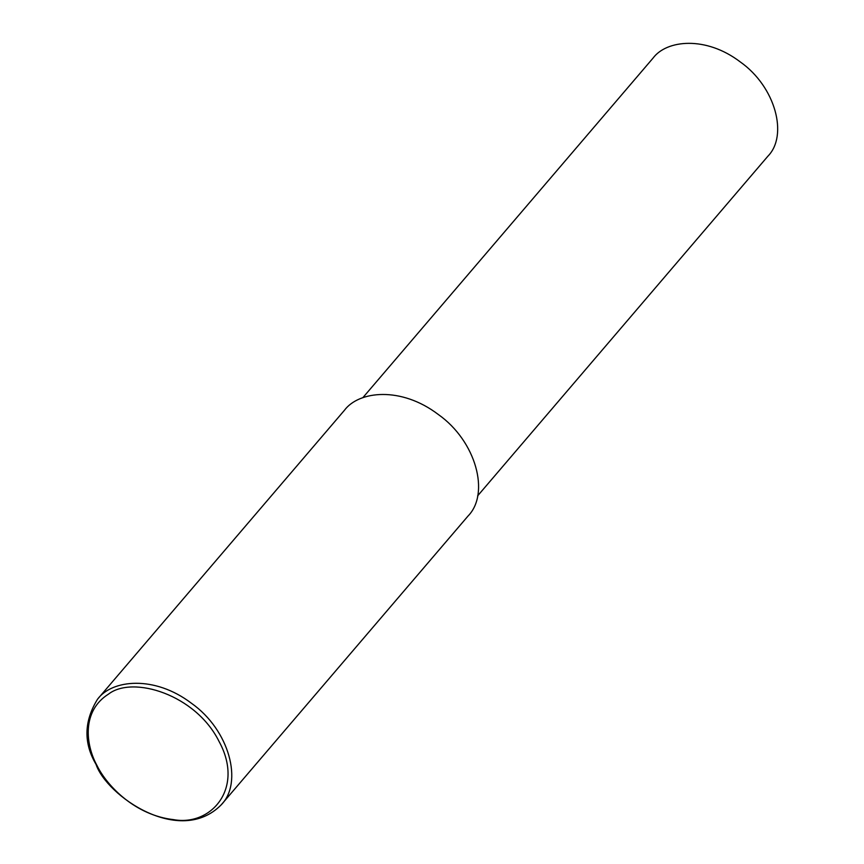 <?xml version="1.0" encoding="UTF-8"?>
<svg xmlns="http://www.w3.org/2000/svg" width="864" height="864" viewBox="0 0 864 864"><rect width="100%" height="100%" fill="white"/><g stroke="black" fill="none" stroke-linecap="round" stroke-linejoin="round"><path stroke-width="1.3" d="M96.023 764.359C83.452 742.986 83.97 721.256 97.556 699.181C112.05 679.547 154.386 675.054 191.495 703.296C229.446 730.037 243.324 782.449 221.206 804.848C179.561 846.947 106.531 795.658 96.023 764.359M96.962 765.461C85.558 744.671 81.637 711.007 108.443 694.159C132.646 675.173 195.923 694.505 219.164 741.658C244.588 788.378 211.108 826.556 173.47 819.623C135.713 815.346 107.222 786.467 96.962 765.461M97.556 699.181L344.369 410.368C358.852 390.744 401.188 386.24 438.307 414.493C476.248 441.234 490.136 493.646 468.018 516.046L221.206 804.848M362.794 397.742L653.054 58.093C666.511 39.874 705.823 35.694 740.275 61.927C775.516 86.756 788.411 135.421 767.869 156.222L477.619 495.871"/></g></svg>
